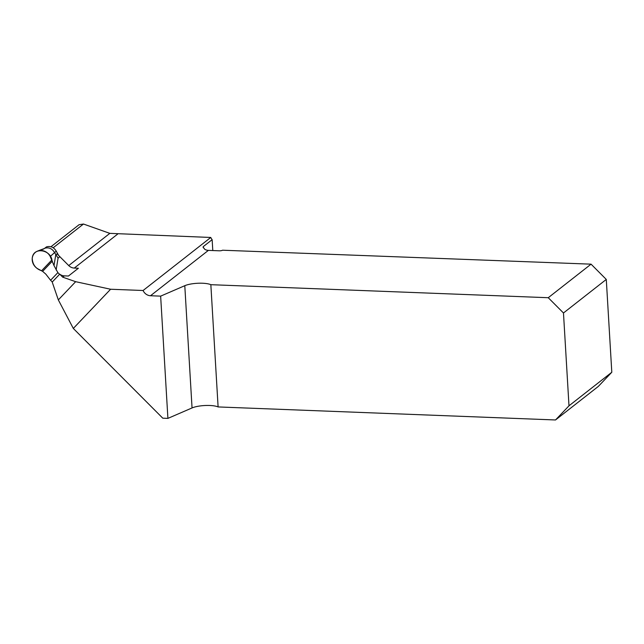 <?xml version="1.0" encoding="UTF-8"?>
<svg xmlns="http://www.w3.org/2000/svg" width="644" height="644" viewBox="0 0 644 644"><rect width="100%" height="100%" fill="white"/><g stroke="black" fill="none" stroke-linecap="round" stroke-linejoin="round"><path stroke-width="0.97" d="M110.599 289.245L73.311 328.44L162.779 418.181L167.907 418.383L160.646 296.135L184.788 285.695A15.271 3.985 176.6 0 1 210.846 284.688L548.253 297.713L591.063 264.161L222.51 250.218A2.544 0.66 -3.4 0 1 219.258 250.798L208.39 250.379L150.511 295.741A8.147 7.358 51.9 0 1 143.097 290.5L110.599 289.245L75.662 281.686L62.701 277.162L59.723 274.167A8.147 7.358 -128.1 0 0 64.344 275.865L68.449 276.026L78.383 268.242L74.277 268.081A8.147 7.358 51.9 0 1 68.731 265.578L57.058 253.865M212.794 250.548L212.142 239.665A8.147 7.358 51.9 0 1 210.773 237.467L109.834 233.361L83.47 224.032L79.067 224.708L50.965 246.733M150.511 295.741L160.646 296.135M73.311 328.44L58.33 299.903L52.204 282.072L59.723 274.167M210.773 237.467L143.097 290.5M83.47 224.032L53.21 247.755M167.907 418.383L192.049 407.942A15.271 3.985 176.6 0 1 218.107 406.936L555.514 419.969L598.324 386.416L611.8 372.256L606.286 279.432L591.063 264.161M218.107 406.936L210.846 284.688M548.253 297.713L563.476 312.984L568.99 405.809L555.514 419.969M212.142 239.665L203.214 246.66L203.279 247.779M208.39 250.379A8.147 7.358 -128.1 0 1 204.856 249.381L203.077 247.087M563.476 312.984L606.286 279.432M568.99 405.809L611.8 372.256M58.33 299.903L75.662 281.686M59.578 274.328L57.871 272.613L50.586 280.269L52.293 281.983M50.586 280.269L45.853 274.159L42.625 271.366L38.262 269.031A10.183 9.201 51.9 0 1 32.2 259.701A10.183 9.201 51.9 0 1 37.585 251.079A10.183 9.201 51.9 0 1 50.2 256.481L53.999 265.602L57.871 272.613M58.628 255.435L56.237 251.136C53.879 247.264 50.675 245.831 46.634 246.837L44.919 248.19C48.96 247.183 52.156 248.608 54.515 252.48L58.065 258.107L56.133 269.957M44.388 248.528L40.025 250.114M43.108 249.212A1.53 1.481 58 0 1 43.156 249.18L40.033 250.122M43.237 249.131A1.53 1.481 58 0 1 43.76 248.97M46.634 246.837L46.102 247.183M51.931 259.894L41.627 270.722C35.774 268.806 32.643 264.732 32.224 258.502C32.933 246.733 50.143 249.341 51.931 259.894L41.627 270.722M117.691 234.054L74.277 268.081M64.344 275.865L62.701 277.162M68.731 265.578L109.834 233.361M184.788 285.695L192.049 407.942M59.779 256.763L58.065 258.107M53.999 265.602L55.738 254.903L57.461 253.559M56.237 251.136L50.2 256.481M52.43 261.062L42.625 271.366M40.081 250.097L37.585 251.079M44.806 248.23L43.156 249.18M44.533 248.399L46.255 247.054"/></g></svg>
